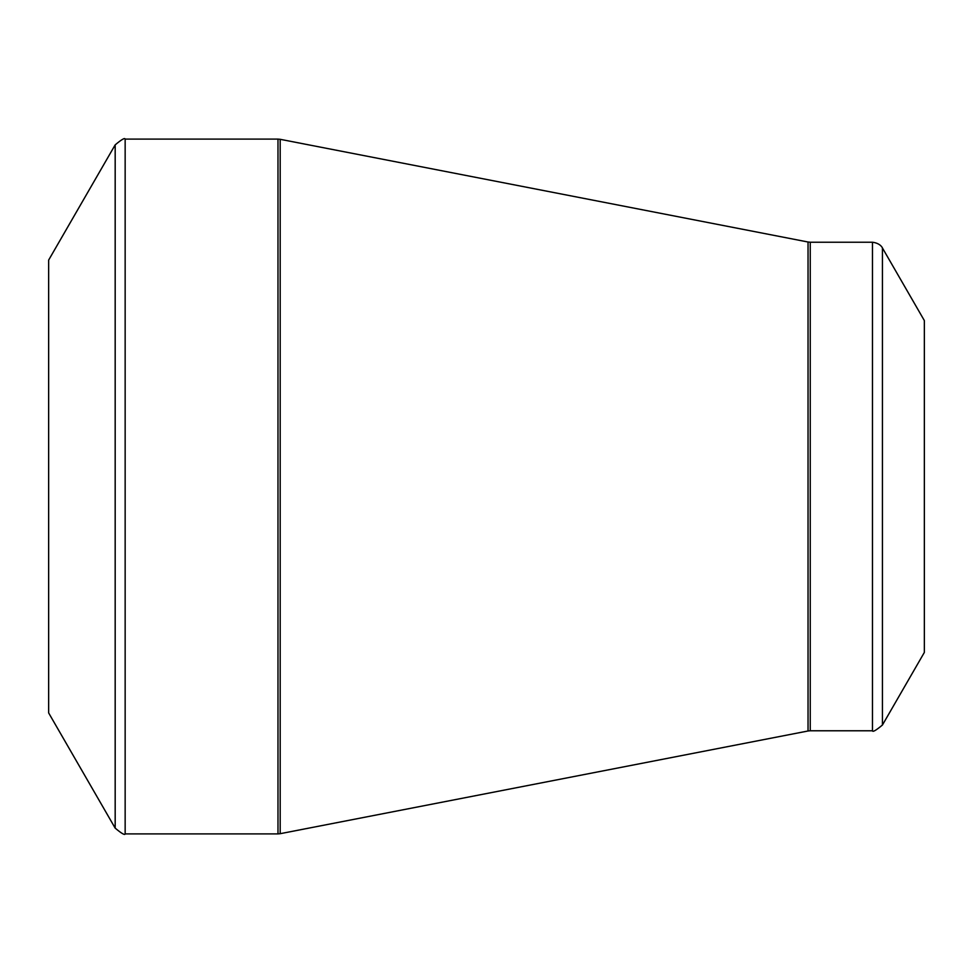 <?xml version="1.0" encoding="UTF-8"?>
<svg xmlns="http://www.w3.org/2000/svg" width="973" height="973" viewBox="0 0 973 973"><rect width="100%" height="100%" fill="white"/><g stroke="black" fill="none" stroke-linecap="round" stroke-linejoin="round"><path stroke-width="1.46" d="M48.65 486.5L48.65 260.083L115.179 144.868L115.179 828.132L48.65 712.917L48.65 486.5M924.35 486.5L924.35 320.579L882.438 247.981L882.438 725.019L924.35 652.421L924.35 486.5M125.152 833.897L277.986 833.897L277.986 139.103L125.152 139.103L125.152 833.897C124.897 835.43 121.576 833.508 115.179 828.132M808.04 486.5L808.04 242.009L280.188 139.309L280.188 833.691L808.04 730.991L808.04 486.5M810.241 730.772L872.465 730.772L872.465 242.228L810.241 242.228L810.241 730.772L808.04 730.991M882.438 247.981C882.827 248.784 881.124 243.299 872.465 242.228M872.465 730.772C872.647 732.316 875.98 730.395 882.438 725.019M810.241 242.228L808.04 242.009M280.188 139.309L277.986 139.103M277.986 833.897L280.188 833.691M125.152 139.103C124.897 137.57 121.576 139.492 115.179 144.868"/></g></svg>
